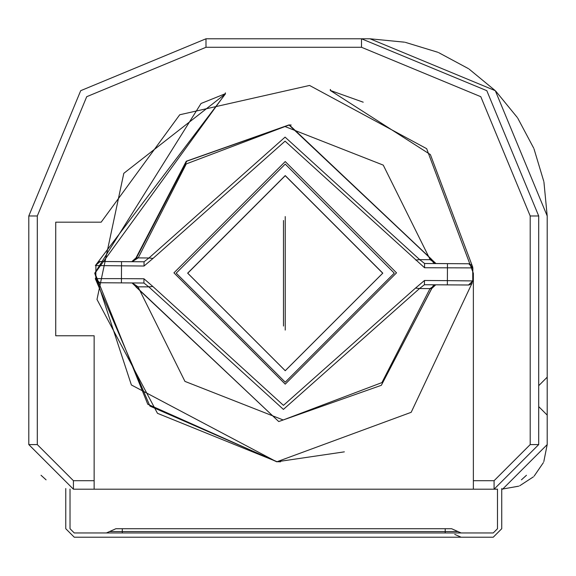 <?xml version="1.0" encoding="UTF-8"?>
<svg xmlns="http://www.w3.org/2000/svg" width="576" height="576" viewBox="0 0 576 576"><rect width="100%" height="100%" fill="white"/><g stroke="black" fill="none" stroke-linecap="round" stroke-linejoin="round"><path stroke-width="0.86" d="M283.493 324.36L283.493 222.178L283.493 324.36M283.493 324.425L283.493 222.12L283.493 324.425M283.493 326.045L283.493 220.5L283.493 326.045M280.555 461.808L276.977 461.714L157.471 413.316L96.991 299.448L123.797 173.333L225.36 93.917L225.367 92.894M225.36 93.917L225.418 92.88M330.307 89.489L330.3 90.475L430.387 154.584L472.248 265.824M472.14 282.989L411.185 412.308L277.027 461.714L149.947 406.094L95.285 278.604L99.382 282.73L143.921 283.025L148.781 286.87L138.01 286.826L132.379 282.953M95.285 278.604L99.914 282.751L121.399 282.881L121.442 278.633L95.825 278.626L95.904 265.579L144.043 266.026L144.05 261.778L132.228 261.698L138.19 257.897L148.961 257.983L144.05 261.778L100.174 261.504L95.371 265.565L225.41 93.917M445.19 263.621L424.562 263.491L419.71 259.646L430.186 259.682L435.586 263.542L468.756 263.765L424.562 263.491L424.555 267.746L472.853 267.89L468.756 263.765L471.578 264.982L472.709 266.926L472.774 280.93L447.379 280.634L447.336 284.882L468.497 285.005L472.774 280.93L472.853 267.89M95.371 265.565L99.641 261.49L131.76 261.684L136.015 257.875L186.257 161.237L288.943 124.934L291.182 125.028M435.65 284.81L430.006 288.612L431.633 288.792L381.341 385.308L278.719 421.553L132.026 282.953M136.015 257.875L136.454 257.89L186.768 161.194L289.382 124.949L431.806 259.517L433.195 262.44L436.018 263.556L431.827 259.697L430.186 259.682L383.256 165.118L284.998 126.54L186.271 163.908L138.19 257.897L136.454 257.89L131.76 261.684M132.3 282.953L136.274 286.805L138.01 286.826L184.939 381.391L283.198 419.969L381.924 382.594L430.006 288.612L419.53 288.533L424.426 284.738L468.914 284.99L471.449 283.838L472.774 280.93M121.399 282.881L143.921 283.025L143.964 278.777L121.442 278.633L121.529 261.641M447.466 263.635L447.379 280.634L424.476 280.49L424.433 284.738L447.336 284.882M435.924 284.803L433.051 285.89L431.647 288.619L435.722 284.81M415.699 260.05L419.71 259.646L285.077 137.117L148.961 257.983L152.986 258.437L285.07 141.156L424.555 267.746M431.647 288.619L381.341 385.308L278.719 421.553L135.835 286.79M419.53 288.533L283.414 409.399L148.781 286.87L152.82 286.466L283.45 405.36L415.534 288.079L419.53 288.533M138.19 257.897L136.476 257.71L186.768 161.194L289.382 124.949L431.806 259.517L430.186 259.682M430.006 288.612L431.633 288.792L381.341 385.308L278.719 421.553L136.296 286.985L138.01 286.826M404.561 42.185L370.008 38.786L361.512 38.786L370.008 38.786L495.302 90.684L547.2 215.978L547.2 377.179L538.704 385.682M361.512 47.282L205.992 47.282L86.71 96.696L37.296 215.978L37.296 444.586L73.418 480.701L94.14 480.701L94.14 489.197L473.364 489.197L94.14 489.197L473.364 489.197L473.364 480.701L494.086 480.701L530.201 444.586L530.201 215.978L480.794 96.696L361.512 47.282L361.512 38.786L486.806 90.684L538.704 215.978L538.704 444.586L494.086 489.197L497.484 489.197L473.364 489.197M538.704 406.606L547.2 415.102L547.2 444.586L502.582 489.197L501.732 489.197L518.753 486.166M543.946 182.174L547.2 215.978L547.2 415.102M497.484 489.067L497.484 528.718L493.236 532.966L74.268 532.966L70.02 528.718L70.02 489.067M46.058 479.822L41.033 475.272M65.765 488.534L65.765 528.718L74.268 537.214L493.236 537.214L501.732 528.718L501.732 488.534M526.464 475.272L521.446 479.822M115.906 528.718L122.285 528.718L115.906 528.718L122.285 528.718L122.285 531.547L445.219 531.547L445.219 528.718L451.591 528.718L115.906 528.718L109.577 531.547L122.285 531.547L122.285 532.966M445.219 528.718L451.591 528.718L445.219 528.718L451.591 528.718L461.095 532.966M519.66 485.806L533.398 476.849M534.132 476.129L543.398 462.6M543.802 461.657L547.2 444.586M543.794 181.411L534.01 148.889M533.7 148.147L517.766 118.181M517.342 117.533L495.85 91.238M495.302 90.684L469.094 69.084M468.454 68.645L438.538 52.574M437.818 52.272L405.324 42.343M285.235 330.077L285.235 216.562L285.235 330.077M285.235 384.149L173.938 272.851L285.235 161.561L396.526 272.851L285.235 384.149M285.235 382.183L176.191 273.139L285.235 164.102L394.272 273.139L285.235 382.183M285.235 370.728L382.81 273.154L285.235 175.579L187.654 273.154L285.235 370.728M344.347 451.85L276.782 461.794L147.766 404.237L94.954 273.233L225.36 93.751M330.307 90.439L363.211 102.19M225.36 93.701L201.038 103.486L94.738 273.226L131.378 384.962L276.631 461.786M330.494 89.532L330.494 90.482M497.484 528.718L493.236 532.966M74.268 532.966L70.02 528.718L70.02 525.11M65.765 525.11L65.765 528.718M74.268 537.214L122.285 537.214M445.219 537.214L493.236 537.214M451.591 528.718L457.927 531.547L445.219 531.547L445.219 532.966M94.14 480.701L94.14 335.765L55.728 335.765L55.728 222.178L101.16 222.178L179.734 114.761L309.55 85.45L426.658 148.673L473.364 273.298L473.364 480.701M205.992 47.282L205.992 38.786L361.512 38.786M205.992 38.786L80.698 90.684L28.8 215.978L28.8 444.586L73.418 489.197L94.14 489.197M100.174 261.504L99.641 261.49M468.094 263.743L468.626 263.765M144.043 266.026L152.986 258.437M152.82 286.466L143.964 278.777M424.476 280.49L415.534 288.079M285.235 329.09L285.235 217.541L285.235 329.09M285.235 370.685L382.723 273.204L285.235 175.716L187.747 273.204L285.235 370.685M538.704 215.978L530.201 215.978M73.418 480.701L73.418 489.197M37.296 444.586L28.8 444.586M37.296 215.978L28.8 215.978M530.201 444.586L538.704 444.586M494.086 480.701L494.086 489.197M431.827 259.697L288.936 124.934M132.113 282.946L132.746 282.996M454.759 534.384L461.095 537.214M109.577 531.547L106.409 532.966L109.577 531.547"/></g></svg>
